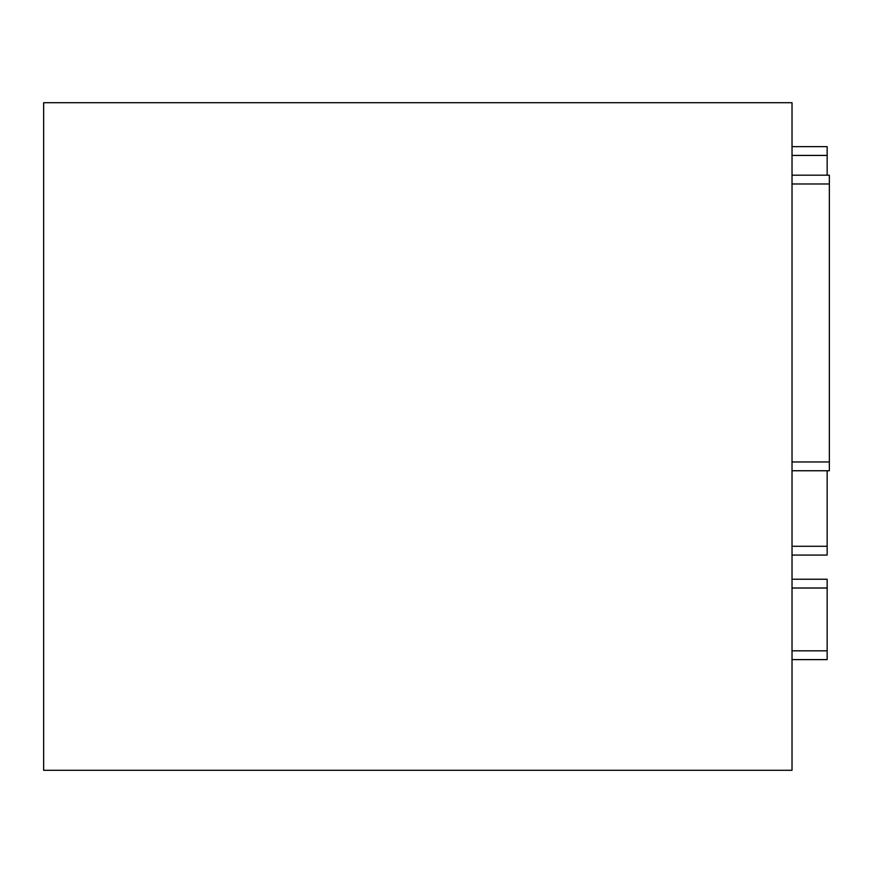 <?xml version="1.0" encoding="UTF-8"?>
<svg xmlns="http://www.w3.org/2000/svg" width="873" height="873" viewBox="0 0 873 873"><rect width="100%" height="100%" fill="white"/><g stroke="black" fill="none" stroke-linecap="round" stroke-linejoin="round"><path stroke-width="1.31" d="M827.157 175.189L827.157 146.642L792.018 146.642M792.018 555.075L827.157 555.075L827.157 470.754M792.018 102.719L792.018 770.281L43.65 770.281L43.65 102.719L792.018 102.719M700.67 770.281L599.653 770.281M477.564 770.281L376.547 770.281M254.458 770.281L153.441 770.281M792.018 470.754L829.35 470.754L829.35 175.189L792.018 175.189M792.018 659.606L827.157 659.606L827.157 579.236L792.018 579.236L827.157 579.236M827.157 155.427L792.018 155.427M827.157 546.291L792.018 546.291M829.35 461.97L792.018 461.97M829.35 183.974L792.018 183.974M827.157 650.822L792.018 650.822M792.018 588.02L827.157 588.02"/></g></svg>
